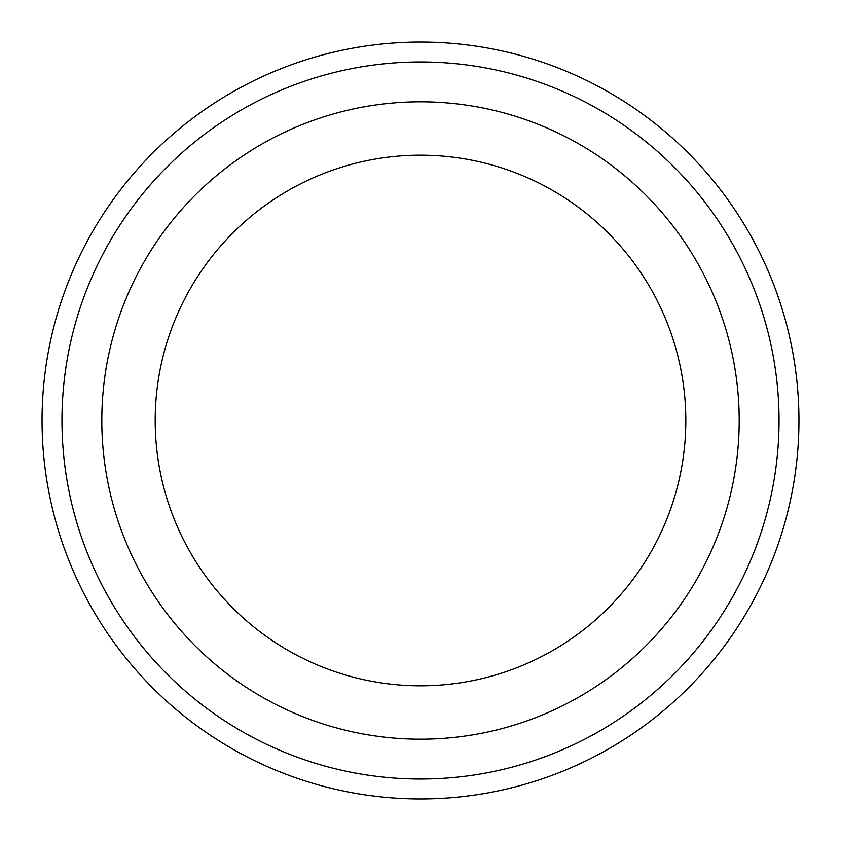 <?xml version="1.0" encoding="UTF-8"?>
<svg xmlns="http://www.w3.org/2000/svg" width="841" height="841" viewBox="0 0 841 841"><rect width="100%" height="100%" fill="white"/><g stroke="black" fill="none" stroke-linecap="round" stroke-linejoin="round"><path stroke-width="1.26" d="M61.971 420.5A358.529 358.529 0 0 0 599.77 730.997A358.529 358.529 0 0 0 599.77 110.003A358.529 358.529 0 0 0 61.971 420.5M685.825 420.5A265.325 265.325 0 0 1 287.843 650.272A265.325 265.325 0 0 1 287.843 190.728A265.325 265.325 0 0 1 685.825 420.5M739.197 420.5A318.697 318.697 0 0 1 261.152 696.495A318.697 318.697 0 0 1 261.152 144.505A318.697 318.697 0 0 1 739.197 420.5M798.95 420.5A378.45 378.45 0 0 0 420.5 42.05A378.45 378.45 0 0 0 42.05 420.5A378.45 378.45 0 0 0 420.5 798.95A378.45 378.45 0 0 0 798.95 420.5"/></g></svg>
